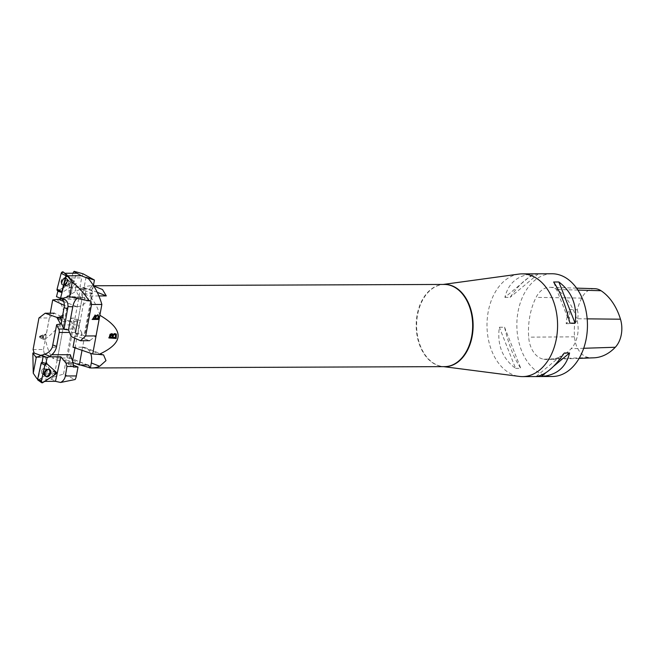 <?xml version="1.0" encoding="UTF-8"?>
<svg xmlns="http://www.w3.org/2000/svg" width="654" height="654" viewBox="0 0 654 654"><rect width="100%" height="100%" fill="white"/><g stroke="black" fill="none" stroke-linecap="round" stroke-linejoin="round"><path stroke-width="0.49" stroke-dasharray="3.27 2.45" d="M41.725 362.39L38.202 378.552A1.03 0.711 115 0 0 38.733 379.524L44.112 381.372L55.958 373.638M38.202 378.552L37.76 378.707M33.101 349.555L43.466 349.514C45.355 360.207 48.723 369.232 53.587 376.598L51.265 379.148L37.679 379.083M56.105 372.273L46.45 363.567M44.112 381.372L44.717 381.372M51.265 379.148L56.865 381.756M73.395 367.041L68.449 364.605L70.28 354.689M68.449 364.605L71.883 364.589L72.545 360.992M74.973 347.895L80.041 320.574L73.902 318.146L71.212 318.155L70.755 320.648L64.484 320.673L54.061 376.892L63.528 374.104L75.145 379.516M71.883 364.589L73.624 365.275M63.528 374.104L73.902 318.146M63.896 329.036L74.744 328.995A4.112 2.82 -90.2 0 1 75.161 332.42L77.352 320.591L80.041 320.574M43.466 349.514L49.312 317.958L38.946 317.991M43.524 335.518L45.461 334.815L45.625 333.924L39.199 336.385L39.036 337.292L44.529 339.859L44.701 338.903L43.033 338.175L43.793 335.625L43.303 338.281L44.979 339.009L44.799 339.966L39.305 337.399L39.477 336.491L45.894 334.031L45.731 334.922L43.793 335.625M60.528 324.016L56.236 347.168A13.358 10.104 87.4 0 1 47.031 357.019A13.358 10.104 87.4 0 1 44.022 356.561L39.15 356.79M64.484 320.673L63.217 317.37L54.331 313.201L49.312 317.958M53.587 376.598L54.061 376.892M77.352 320.591L71.212 318.155M63.217 317.37L62.277 317.37M40.916 355.457L44.022 356.561M74.744 328.995L70.755 320.648M42.837 335.764L42.436 337.914L39.747 336.81L43.107 335.87L40.025 336.924L40.662 337.153L39.747 336.81L42.706 338.02L43.107 335.87M48.241 376.271A3.916 2.706 -65 0 1 46.704 376.778A3.916 2.706 -65 0 1 45.706 376.516A3.916 2.706 -65 0 1 45.069 371.905A3.916 2.706 -65 0 1 49.009 369.428A3.916 2.706 -65 0 1 50.456 372.527A3.916 2.706 -65 0 1 48.241 376.271M56.17 372.739L51.87 371.17L42.134 362.39M39.06 379.524L51.87 371.17M43.025 368.831A2.878 1.987 -65 0 1 44.766 368.594A2.878 1.987 -65 0 1 45.355 372.036A2.878 1.987 -65 0 1 42.338 373.802A2.878 1.987 -65 0 1 41.406 371.488A2.878 1.987 -65 0 1 43.025 368.831M37.826 379.999A0.834 0.572 115 0 0 38.39 379.966L50.816 371.856A0.834 0.572 115 0 0 51.11 370.483L42.208 362.455L46.916 363.788M42.951 373.941A2.878 1.987 -65 0 1 42.338 373.802A2.878 1.987 -65 0 1 41.75 370.36A2.878 1.987 -65 0 1 44.766 368.594A2.878 1.987 -65 0 1 45.118 368.823A2.878 1.987 -65 0 1 45.412 371.897A2.878 1.987 -65 0 1 42.951 373.941M73.55 281.4L64.672 273.274L73.55 281.4L58.32 290.948M72.872 273.241L69.21 287.433L68.997 290.858L69.888 298.093L76.305 273.225M69.888 298.093L59.571 297.733L64.901 299.851M56.481 296.663L59.571 297.733M75.284 287.408L75.39 286.828L82.706 289.256L80.875 299.172L75.88 290.834L75.284 287.408L69.21 287.433M82.706 289.256L86.14 289.248L77.99 333.254L84.121 335.69L81.431 335.698L81.897 333.205L75.627 333.229L85.985 277.329M86.14 289.248L80.009 286.812L81.66 277.893A10.276 7.063 -90.2 0 1 83.148 273.838M93.432 285.471L84.121 335.69M62.204 299.246L80.875 299.172M61.926 324.924L77.9 324.858A4.112 2.82 -90.2 0 1 77.491 321.441L75.3 333.27L77.99 333.254M61.002 298.453L60.421 298.126M77.205 298.306A13.358 8.15 91.8 0 1 80.998 296.924A13.358 8.15 91.8 0 1 82.968 297.39L71.392 297.03M75.39 286.828L80.009 286.812M75.627 333.229L77.524 336.532L89.631 340.693L96.04 335.927M75.3 333.27L81.431 335.698M77.524 336.532L71.188 336.557M90.775 300.897L82.968 297.39M77.9 324.858L81.897 333.205M95.059 318.612L92.982 318.514M97.814 318.604L95.492 318.506M98.182 316.454L97.544 318.498M97.577 315.547L97.912 316.348M95.043 315.007L92.124 319.356M97.953 314.713L95.582 315.751M94.863 315.817L94.789 318.506M66.397 278.252A3.916 2.657 118.8 0 0 66.193 278.089A3.916 2.657 118.8 0 0 65.098 277.77A3.916 2.657 118.8 0 0 61.476 280.901A3.916 2.657 118.8 0 0 62.424 284.94A3.916 2.657 118.8 0 0 66.389 282.88A3.916 2.657 118.8 0 0 66.397 278.252M66.406 285.912A2.878 1.954 118.8 0 0 66.667 286.1A2.878 1.954 118.8 0 0 69.765 284.523A2.878 1.954 118.8 0 0 69.438 281.057A2.878 1.954 118.8 0 0 66.463 282.43A2.878 1.954 118.8 0 0 66.406 285.912M76.371 283.55L61.991 292.559M67.485 275.424L75.643 282.88A0.834 0.564 -61.2 0 1 75.292 284.22L62.58 292.191A0.834 0.564 -61.2 0 1 62.073 292.256L62.114 292.273M68.752 280.885A2.878 1.954 118.8 0 0 66.119 283.1A2.878 1.954 118.8 0 0 66.667 286.1A2.878 1.954 118.8 0 0 68.498 285.904A2.878 1.954 118.8 0 0 70.191 283.354A2.878 1.954 118.8 0 0 69.438 281.057A2.878 1.954 118.8 0 0 68.752 280.885M57.585 290.687A1.635 1.104 118.8 0 0 58.508 290.523L62.58 292.191M63.283 272.031L75.643 282.88M59.064 290.18L71.221 282.561A1.635 1.104 118.8 0 0 71.899 279.92M66.479 274.958L71.899 279.92L71.221 282.561L58.508 290.523M64.452 284.384A3.85 2.616 118.8 0 0 66.708 281.04A3.85 2.616 118.8 0 0 65.809 277.95A3.85 2.616 118.8 0 0 63.266 278.154A3.85 2.616 118.8 0 0 60.977 281.645A3.85 2.616 118.8 0 0 62.097 284.694A3.85 2.616 118.8 0 0 64.452 284.384M61.819 298.976L83.434 287.474A41.096 28.236 89.8 0 1 91.397 285.773A41.096 28.236 89.8 0 1 92.721 285.814L93.775 286.019M98.893 295.943L89.582 295.976L82.952 293.695L92.655 293.662L82.012 350.307M99.874 315.244C97.838 307.65 94.405 301.232 89.582 295.976M80.295 364.973L70.313 358.081L52.287 357.918L57.151 360.207L67.076 306.677L64.321 305.385M56.906 299.426C68.85 310.944 65.048 324.073 45.502 338.805C46.687 346.326 48.944 352.702 52.287 357.918M518.884 274.091A51.372 35.3 -90.2 0 0 487.116 320.812A51.372 35.3 -90.2 0 0 513.104 374.799A51.372 35.3 -90.2 0 0 519.268 376.41M551.951 273.756A51.372 35.3 -90.2 0 0 517.142 318.375A51.372 35.3 -90.2 0 0 542.959 374.693A51.372 35.3 -90.2 0 0 552.344 376.5M515.581 368.382L520.805 368.365C514.044 358.441 508.624 344.723 504.561 327.213L499.337 327.237C496.966 344.772 502.386 358.482 515.581 368.382L499.337 327.237M504.872 297.382L510.095 297.357C520.094 282.855 529.503 275.015 538.324 273.846L533.1 273.863C517.845 275.056 508.436 282.896 504.872 297.382L533.1 273.863M543.744 359.218A57.536 39.534 -90.2 0 0 549.066 359.536A57.536 39.534 -90.2 0 0 571.13 348.68A24.656 16.939 -90.2 0 0 576.664 318.743A57.536 39.534 -90.2 0 0 556.677 289.485A24.656 16.939 -90.2 0 0 550.063 287.31A24.656 16.939 -90.2 0 0 536.076 297.366A57.536 39.534 -90.2 0 0 528.677 337.153A24.656 16.939 -90.2 0 0 543.744 359.218L588.649 357.509A55.991 38.472 -90.2 0 0 593.824 357.82M594.838 288.692A23.111 15.876 -90.2 0 0 581.725 298.11A55.991 38.472 -90.2 0 0 577.229 309.775L568.817 309.489A10.276 7.063 89.8 0 1 566.176 323.714A56.277 38.668 89.8 0 1 568.817 309.489M588.649 357.509A23.111 15.876 -90.2 0 1 574.523 336.835A55.991 38.472 -90.2 0 1 574.678 323.501L566.176 323.714M574.678 323.501A10.276 7.063 -90.2 0 0 577.229 309.775M504.561 327.213L520.805 368.365M545.935 372.674L553.685 366.215M536.108 376.524L564.337 353.005M569.871 323.15L553.627 282.005M538.324 273.846L510.095 297.357M45.502 338.805L50.244 313.217M74.711 338.143L82.952 293.695M62.506 314.729L62.343 315.62L60.855 316.479L60.364 319.136L61.582 319.708L61.411 320.664L57.405 318.612L57.577 317.705L62.956 314.868L57.577 317.705M92.655 293.662L80.524 288.847L67.158 360.166L73.093 362.52M77.082 306.636A16.44 11.519 -68.4 0 1 76.78 306.644L67.076 306.677M57.151 360.207L67.158 360.166M91.887 285.814A4.112 2.878 -68.4 0 1 88.437 288.823L80.524 288.847M73.027 347.225L82.437 347.192A16.44 11.519 -68.4 0 1 82.731 347.192M82.6 347.143A16.44 11.519 -68.4 0 1 85.421 347.715A16.44 11.519 -68.4 0 1 90.604 353.258M77.213 306.685A16.44 11.519 111.6 0 0 91.805 290.793L92.721 285.814M115.21 334.488L115.186 337.423L112.741 337.243M112.202 337.35L109.749 337.039M115.733 333.728L112.75 334.456M112.226 333.753L109.055 337.979M111.973 334.513L111.899 337.186M60.331 316.781L57.969 318.081L60.773 316.92L60.331 316.781L59.931 318.931L60.381 319.07L57.969 318.081L59.931 318.931M58.026 317.844L57.854 318.751L61.852 320.803L62.032 319.847L60.814 319.275L61.304 316.618L62.343 315.62M62.784 315.759L62.956 314.868M61.304 316.618L60.855 316.479M60.814 319.275L60.364 319.136M62.032 319.847L61.582 319.708M61.852 320.803L61.411 320.664M57.854 318.751L57.405 318.612M60.773 316.92L60.381 319.07M38.03 379.197L38.733 379.524M75.161 332.42L69.512 332.436M52.279 347.348L56.236 347.168M47.726 375.993A3.867 2.673 115 0 0 49.917 372.298A3.867 2.673 115 0 0 48.486 369.24A3.867 2.673 115 0 0 44.603 371.685A3.867 2.673 115 0 0 45.232 376.238A3.867 2.673 115 0 0 47.726 375.993M47.513 375.821A3.76 2.6 -65 0 1 44.088 374.611A3.76 2.6 -65 0 1 46.508 369.412A3.76 2.6 -65 0 1 49.622 371.137A3.76 2.6 -65 0 1 47.513 375.821M44.407 369.477A2.878 1.987 115 0 0 42.796 372.134A2.878 1.987 115 0 0 43.72 374.448A2.878 1.987 115 0 0 45.461 374.211A2.878 1.987 115 0 0 47.08 371.546A2.878 1.987 115 0 0 46.148 369.232A2.878 1.987 115 0 0 44.407 369.477M55.819 371.815L51.11 370.483M55.23 374.505L50.816 371.856M42.804 382.615L38.39 379.966M46.557 369.494A2.878 1.987 115 0 0 46.205 369.265A2.878 1.987 115 0 0 43.189 371.031A2.878 1.987 115 0 0 43.777 374.48A2.878 1.987 115 0 0 46.655 372.976A2.878 1.987 115 0 0 46.557 369.494M45.028 375.993A3.801 2.632 -65 0 1 44.856 371.456A3.801 2.632 -65 0 1 48.6 369.355A3.801 2.632 -65 0 1 49.164 369.706A3.801 2.632 -65 0 1 49.254 374.382A3.801 2.632 -65 0 1 45.388 376.246A3.801 2.632 -65 0 1 45.028 375.993M48.748 369.682A3.654 2.526 115 0 0 46.647 369.404A3.654 2.526 115 0 0 44.17 374.726A3.654 2.526 115 0 0 48.224 375.028A3.654 2.526 115 0 0 48.748 369.682M77.491 321.441L61.517 321.498M71.302 277.934L81.66 277.893M68.997 290.858L75.88 290.834M66.855 278.563A3.867 2.624 -61.2 0 1 66.847 283.133A3.867 2.624 -61.2 0 1 62.939 285.16A3.867 2.624 -61.2 0 1 62.351 280.435A3.867 2.624 -61.2 0 1 66.651 278.408A3.867 2.624 -61.2 0 1 66.855 278.563M66.994 278.759A3.76 2.551 118.8 0 0 62.22 281.457A3.76 2.551 118.8 0 0 64.828 285.152A3.76 2.551 118.8 0 0 67.656 280.01A3.76 2.551 118.8 0 0 66.994 278.759M65.048 285.16A2.878 1.954 -61.2 0 1 65.106 281.686A2.878 1.954 -61.2 0 1 68.081 280.313A2.878 1.954 -61.2 0 1 68.343 280.492A2.878 1.954 -61.2 0 1 68.286 283.975A2.878 1.954 -61.2 0 1 65.31 285.348A2.878 1.954 -61.2 0 1 65.048 285.16M71.221 282.561L75.292 284.22M67.084 285.128A2.878 1.954 -61.2 0 1 65.253 285.316A2.878 1.954 -61.2 0 1 64.926 281.858A2.878 1.954 -61.2 0 1 68.024 280.28A2.878 1.954 -61.2 0 1 68.776 282.569A2.878 1.954 -61.2 0 1 67.084 285.128M63.986 278.588A3.801 2.583 118.8 0 0 61.729 282.038A3.801 2.583 118.8 0 0 62.833 285.046A3.801 2.583 118.8 0 0 65.163 284.735A3.801 2.583 118.8 0 0 67.387 281.433A3.801 2.583 118.8 0 0 66.495 278.383A3.801 2.583 118.8 0 0 63.986 278.588M65.457 284.792A3.654 2.477 -61.2 0 1 64.705 285.144A3.654 2.477 -61.2 0 1 62.105 283.076A3.654 2.477 -61.2 0 1 64.444 278.817A3.654 2.477 -61.2 0 1 67.583 279.904A3.654 2.477 -61.2 0 1 65.457 284.792M443.208 284.441L444.279 284.441A41.096 28.236 -90.2 0 0 423.391 298.036A41.096 28.236 -90.2 0 0 418.691 342.304A41.096 28.236 -90.2 0 0 444.589 366.632L442.447 366.502A41.128 28.261 89.8 0 1 437.51 365.21A41.128 28.261 89.8 0 1 416.704 321.989A41.128 28.261 89.8 0 1 442.137 284.588A41.128 28.261 89.8 0 1 443.657 284.441M583.703 348.28L571.13 348.68M587.169 318.85L576.664 318.743M577.883 290.082L556.677 289.485M581.725 298.11L536.076 297.366M574.523 336.835L528.677 337.153M443.968 366.632A41.128 28.261 89.8 0 1 442.447 366.502L443.518 366.632M97.25 292.313L88.437 288.823M69.324 357.861L87.203 364.948M82.437 347.192L100.651 354.411M91.805 290.793L83.434 287.474M76.78 306.644L63.626 301.42M59.334 317.779L58.885 317.64M38.512 379.475L37.711 379.107M47.031 357.019L36.706 357.493M46.099 376.63L42.338 373.802L44.088 374.611L45.706 376.516M49.352 369.649L44.766 368.594L46.508 369.412L49.009 369.428M65.081 299.916L59.767 297.807M80.998 296.924L68.139 296.524M65.809 277.95L69.438 281.057L67.656 280.01L66.193 278.089M62.097 284.694L66.667 286.1L64.828 285.152L62.424 284.94M91.397 285.773L93.612 285.765M579.117 358.384L549.066 359.536M576.558 288.128L550.063 287.31M87.988 365.096L70.313 358.081M103.561 354.909L85.421 347.715"/><path stroke-width="0.98" d="M37.76 378.707L36.812 378.502L38.03 379.197M55.958 373.638L56.923 373.009L56.105 372.273M46.45 363.567L41.725 362.39M44.717 381.372L55.451 381.331L60.634 382.467C63.225 381.053 64.803 378.895 65.359 375.985L66.961 366.485L65.98 363.068L60.806 356.765L55.451 381.331M60.806 356.765L49.524 356.806L47.162 357.542L45.944 363.117M42.134 362.39L43.139 355.948L47.162 357.542M54.331 313.201L45.175 313.233L38.946 317.991L33.101 349.555L34.163 353.062L32.839 353.062L33.256 373.246L36.812 378.502M33.256 373.246L36.223 357.501L32.839 353.062M45.175 313.233L56.882 317.394L60.528 324.016L56.677 324.678L58.77 329.052A4.112 2.82 89.8 0 1 59.179 332.477L56.596 346.424A10.227 7.169 -68.4 0 1 51.617 354.762L70.28 354.689L73.281 363.035L73.501 366.461L66.961 366.485M73.624 365.275L78.014 367.025L73.395 367.041L73.501 366.461M72.545 360.992L74.973 347.895M78.014 367.025L76.363 375.944A10.276 7.063 -90.2 0 1 75.145 379.516L60.634 382.467M56.677 324.678L52.279 347.348C50.554 350.985 47.971 353.266 44.529 354.174L36.223 357.501M51.617 354.762L49.524 356.806M43.139 355.948L41.308 355.04M62.277 317.37L56.882 317.394M34.163 353.062L40.916 355.457M56.923 373.009L56.17 372.739M42.208 362.455A0.834 0.572 115 0 0 41.153 363.142L37.63 379.287A0.834 0.572 115 0 0 37.826 379.999L41.701 382.688A1.635 1.128 -65 0 1 41.325 381.282L37.63 379.287M41.325 381.282L44.848 365.136A1.635 1.128 -65 0 1 46.598 363.608A1.635 1.128 -65 0 1 46.916 363.788L55.819 371.815A1.635 1.128 -65 0 1 55.23 374.505L42.804 382.615A1.635 1.128 -65 0 1 41.701 382.688M49.917 370.009A3.85 2.665 -65 0 1 50.015 374.742A3.85 2.665 -65 0 1 46.099 376.63A3.85 2.665 -65 0 1 45.731 376.369A3.85 2.665 -65 0 1 45.551 371.774A3.85 2.665 -65 0 1 49.352 369.649A3.85 2.665 -65 0 1 49.917 370.009M58.32 290.948L57.887 291.218L61.991 292.559L66.168 276.389A1.03 0.695 -61.2 0 1 67.158 275.424L67.019 274.991A0.834 0.564 -61.2 0 0 66.994 274.974L63.242 271.999A1.635 1.104 118.8 0 0 61.165 273.356L65.94 275.669A0.834 0.564 -61.2 0 1 66.994 274.974L63.283 272.031A1.635 1.104 118.8 0 0 63.242 271.999M66.168 276.389L67.885 276.552L67.158 275.424M64.844 273.266L76.305 273.225L74.106 271.312L72.872 273.241M61.991 292.559L60.52 298.265L56.481 296.663L57.887 291.218M101.869 304.453L96.04 335.927L85.674 335.968L91.503 304.494L101.869 304.453C98.991 294.472 94.47 285.839 88.323 278.547L81.407 275.759L67.869 275.808M81.407 275.759L75.897 272.726M91.503 304.494L90.775 300.897L89.067 300.905C84.701 293.899 79.101 287.588 72.251 281.988L67.885 276.552M72.251 281.988L69.635 296.712L89.067 300.905M88.323 278.547L85.985 277.329L94.429 280.051L83.148 273.838L74.106 271.312M94.429 280.051L93.432 285.471M89.631 340.693L80.475 340.726L71.188 336.557L68.49 329.927L64.018 329.297L61.926 324.924A4.112 2.82 89.8 0 1 61.517 321.498L64.1 307.56A10.227 7.169 111.6 0 0 62.204 299.246L61.002 298.453M64.018 329.297L67.983 306.628C68.09 302.998 67.06 300.734 64.901 299.851L62.13 298.894L68.139 296.524L69.635 296.712M92.394 319.463L95.182 315.056L95.852 315.857L98.092 314.762L98.811 317.018L98.362 319.438L92.394 319.463M68.49 329.927L72.782 306.775A13.358 8.15 91.8 0 1 77.205 298.306M60.52 298.265L62.13 298.894M80.475 340.726L85.674 335.968M93.252 318.621L95.059 318.612L95.01 315.857L92.982 318.514L94.863 315.817M98.108 315.972C96.996 314.885 96.22 315.768 95.762 318.612L97.814 318.604L98.182 316.454L97.577 315.547M95.762 318.612L95.492 318.506C95.942 315.661 96.727 314.778 97.838 315.857M98.362 319.438L97.953 314.713M92.124 319.356L98.092 319.332M95.852 315.857L95.043 315.007M61.165 273.356L57.07 289.215A1.635 1.104 118.8 0 0 57.585 290.687L62.073 292.256A0.834 0.564 -61.2 0 1 61.852 291.521L65.94 275.669M64.321 305.385L52.704 299.933L61.819 298.976M93.775 286.019L102.498 289.526L106.316 295.91L98.893 295.943M90.604 353.258A16.44 11.519 -68.4 0 1 91.307 362.954L99.67 366.265L105.989 360.624L103.561 354.909L98.991 354.419C124.186 342.827 124.481 329.779 99.882 315.277L99.874 315.244M99.67 366.265A41.096 28.236 89.8 0 1 91.707 367.965A41.096 28.236 89.8 0 1 90.383 367.924L80.295 364.973M443.518 366.632L519.268 376.41A51.372 35.3 -90.2 0 0 522.481 376.614A51.372 35.3 -90.2 0 0 557.584 325.103A51.372 35.3 -90.2 0 0 522.088 273.871A51.372 35.3 -90.2 0 0 518.884 274.091L443.208 284.441M522.481 376.614L552.344 376.5A51.372 35.3 -90.2 0 0 587.447 324.997A51.372 35.3 -90.2 0 0 551.951 273.756L522.088 273.871M553.627 282.005L558.851 281.98C572.054 291.88 577.466 305.598 575.095 323.133L569.871 323.15C565.808 305.639 560.388 291.929 553.627 282.005M564.337 353.005L569.56 352.988C565.996 367.474 556.587 375.314 541.332 376.508L536.108 376.524C544.929 375.355 554.339 367.515 564.337 353.005M579.117 358.384L593.824 357.82A55.991 38.472 -90.2 0 0 615.291 347.258A23.111 15.876 -90.2 0 0 620.474 319.201A55.991 38.472 -90.2 0 0 601.034 290.728A23.111 15.876 -90.2 0 0 594.838 288.692L576.558 288.128M541.332 376.508L545.935 372.674M553.685 366.215L569.56 352.988M575.095 323.133L558.851 281.98M50.244 313.217L52.704 299.933M98.991 354.419L92.705 353.978L73.027 347.225L74.711 338.143M92.705 353.978L99.882 315.277M113.052 334.619L114.376 333.589L116.355 334.161L116.167 338.478L109.055 337.979L110.085 334.259L111.85 333.646L113.052 334.619L112.226 333.753M73.093 362.52L79.289 364.981L82.012 350.307M89.549 367.932A4.112 2.878 111.6 0 0 87.988 365.096A4.112 2.878 111.6 0 0 87.203 364.948L79.289 364.981M91.307 362.954L90.383 367.924M115.447 334.766C114.082 333.573 113.175 334.398 112.741 337.243L115.488 337.587L115.848 335.428L115.21 334.488M115.742 334.93C114.074 334.104 113.175 334.93 113.044 337.415M112.136 334.586L109.749 337.039L112.202 337.35L112.521 335.15L111.883 334.496L110.559 334.987L110.052 337.202M108.752 337.816L115.864 338.314L116.314 335.894L115.733 333.728M55.819 371.815L55.23 374.505L42.804 382.615L41.325 381.282L44.848 365.136L46.916 363.788L55.819 371.815M66.479 274.958L63.283 272.031L61.165 273.356L57.07 289.215L58.508 290.523L59.064 290.18M69.512 332.436L59.179 332.477M50.211 356.422L44.529 354.174M56.596 346.424L52.917 344.96M39.15 356.79L35.52 356.953M65.359 375.985L76.363 375.944M65.98 363.068L73.281 363.035M58.77 329.052L63.896 329.036M44.848 365.136L41.153 363.142M64.1 307.56L67.779 309.015M67.983 306.628L72.782 306.775M57.07 289.215L61.852 291.521M91.707 367.965L444.589 366.632A41.096 28.236 -90.2 0 0 471.697 336.344A41.096 28.236 -90.2 0 0 444.279 284.441L93.612 285.765M615.291 347.258L583.703 348.28M620.474 319.201L587.169 318.85M601.034 290.728L577.883 290.082M443.657 284.441A41.128 28.261 89.8 0 1 472.147 336.352A41.128 28.261 89.8 0 1 443.968 366.632M106.316 295.91L97.25 292.313M63.626 301.42L58.566 299.418M42.044 362.365L46.598 363.608"/></g></svg>
